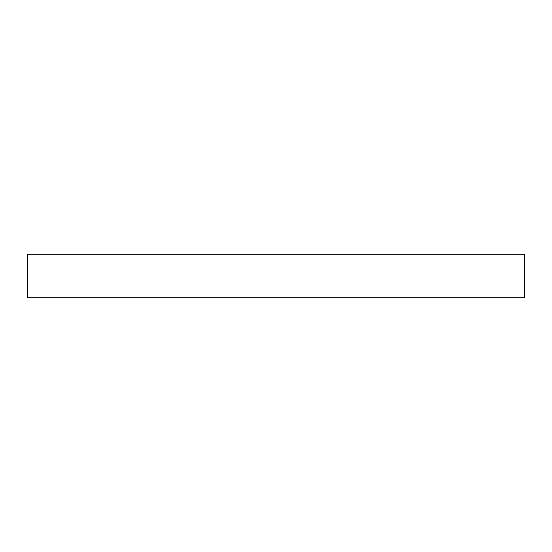 <?xml version="1.0" encoding="UTF-8"?>
<svg xmlns="http://www.w3.org/2000/svg" width="552" height="552" viewBox="0 0 552 552"><rect width="100%" height="100%" fill="white"/><g stroke="black" fill="none" stroke-linecap="round" stroke-linejoin="round"><path stroke-width="0.83" d="M524.4 297.735L27.6 297.735L27.6 254.265L524.4 254.265L524.4 297.735"/></g></svg>
